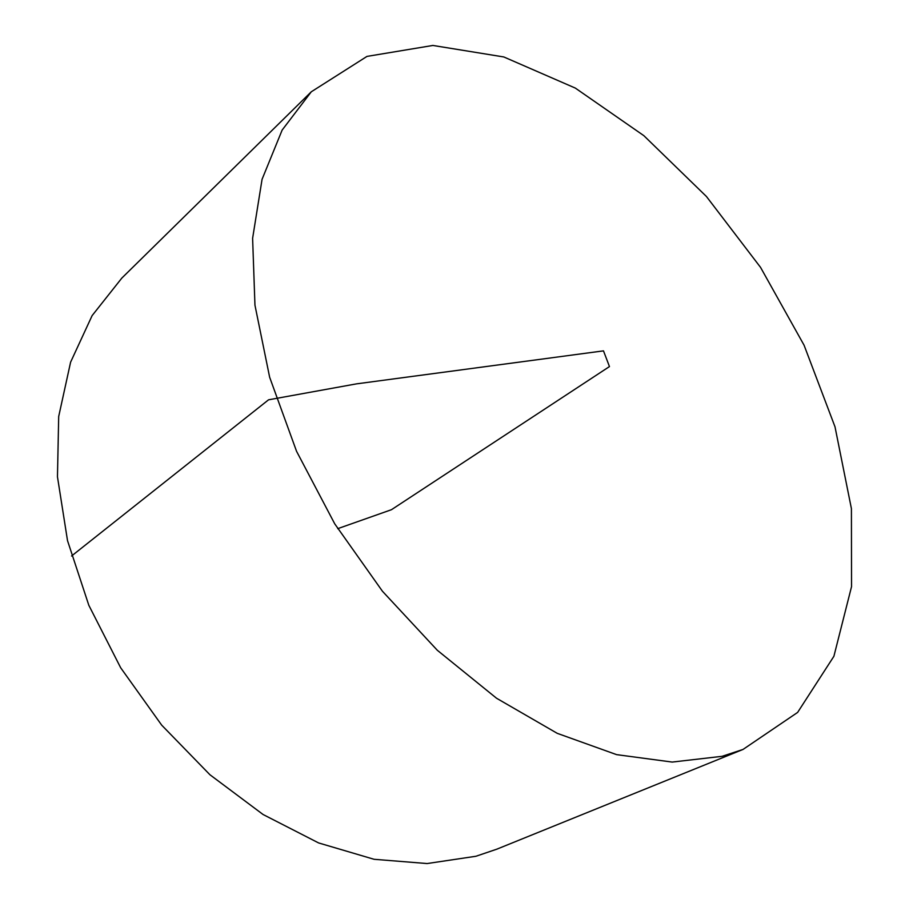 <?xml version="1.0" encoding="UTF-8"?>
<svg xmlns="http://www.w3.org/2000/svg" width="909" height="909" viewBox="0 0 909 909"><rect width="100%" height="100%" fill="white"/><g stroke="black" fill="none" stroke-linecap="round" stroke-linejoin="round"><path stroke-width="1.36" d="M722.132 756.311L672.228 762.072L616.609 754.64L557.24 733.336L496.541 698.237L437.309 650.265L382.45 591.248L334.739 523.845L296.561 451.307L269.643 377.235L254.952 305.174L252.611 238.328L262.065 179.312L282.142 130.078L311.298 91.786L366.986 56.403L432.877 45.45L503.813 56.96L575.34 88.093L643.867 135.68L706.429 196.492L760.56 267.394L804.09 345.25L835.007 426.832L851.415 508.631L851.54 586.646L833.894 656.298L797.636 712.406L743.028 749.436L722.132 756.311M743.028 749.436L496.746 849.199L475.907 856.267L427.128 863.55L374.053 859.289L318.616 842.938L263.087 814.509L209.934 774.752L161.677 725.132L120.67 667.763L88.821 605.28L67.516 540.639L57.46 476.793L58.687 416.527L70.595 362.191L92.116 315.616L121.829 278.086L311.298 91.786M337.728 528.663L391.461 509.699L609.462 366.577L603.485 350.863L356.51 383.859L268.553 399.812L71.561 556.001"/></g></svg>
